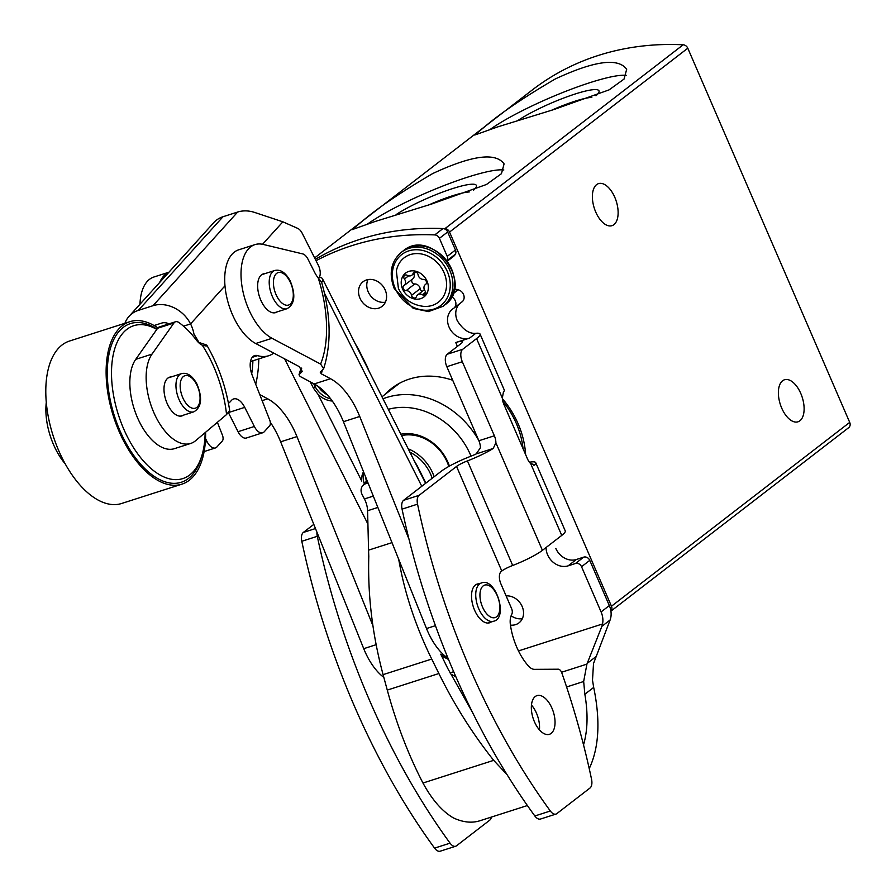 <?xml version="1.0" encoding="UTF-8"?>
<svg xmlns="http://www.w3.org/2000/svg" width="896" height="896" viewBox="0 0 896 896"><rect width="100%" height="100%" fill="white"/><g stroke="black" fill="none" stroke-linecap="round" stroke-linejoin="round"><path stroke-width="1.34" d="M362.152 221.312L352.139 229.645L374.92 221.547L431.312 204.142L486.483 184.475L501.458 173.678L504.09 163.89C495.611 152.118 471.822 155.344 432.723 173.544C401.968 191.542 378.448 207.458 362.152 221.312M610.915 611.15L848.691 427.661A5.018 4.211 -127.7 0 0 849.71 422.386L687.792 48.216A5.018 4.211 -127.7 0 0 683.166 44.8A301.056 252.37 -127.7 0 0 532.258 89.992L314.63 257.925M610.915 611.083A5.018 4.211 -127.7 0 0 611.464 606.234L449.546 232.064A5.018 4.211 -127.7 0 0 444.92 228.648A301.056 252.37 -127.7 0 0 315.358 259.358A301.056 252.37 -127.7 0 1 442.994 228.558A5.018 4.211 -127.7 0 1 447.653 231.986L455.459 250.018A5.018 4.211 -127.7 0 1 455.403 254.173A10.035 8.411 -127.7 0 1 453.499 256.413L447.384 261.128M484.736 126.706L474.723 135.05L497.504 126.952L553.896 109.547L609.067 89.88L624.042 79.083L626.685 69.283C618.195 57.523 594.406 60.749 555.318 78.949C524.563 96.936 501.032 112.862 484.736 126.706M596.59 184.643A22.075 11.525 72.2 0 0 594.955 210.101A22.075 11.525 72.2 0 0 611.99 225.669A22.075 11.525 72.2 0 0 616.224 201.13A22.075 11.525 72.2 0 0 598.506 183.624A22.075 11.525 72.2 0 0 596.59 184.643M782.589 380.778A22.075 11.525 72.2 0 0 780.954 406.235A22.075 11.525 72.2 0 0 797.989 421.803A22.075 11.525 72.2 0 0 802.211 397.264A22.075 11.525 72.2 0 0 784.504 379.758A22.075 11.525 72.2 0 0 782.589 380.778M502.365 398.597A84.795 71.086 52.3 0 1 518.157 423.853A84.795 71.086 52.3 0 1 525.616 454.586M503.832 169.982A82.79 13.093 -23.4 0 0 440.664 186.894A82.79 13.093 -23.4 0 0 367.125 224.336M473.379 190.366A48.81 7.717 -23.4 0 0 476.314 186.827A48.81 7.717 -23.4 0 0 448.078 190.109A48.81 7.717 -23.4 0 0 396.099 214.603M626.427 75.387A82.79 13.093 -23.4 0 0 563.259 92.299A82.79 13.093 -23.4 0 0 489.709 129.741M595.963 95.771A48.81 7.717 -23.4 0 0 598.898 92.232A48.81 7.717 -23.4 0 0 570.662 95.502A48.81 7.717 -23.4 0 0 518.683 120.008M469.246 191.957A42.986 6.798 -23.4 0 0 429.128 204.781M591.83 97.362A42.986 6.798 -23.4 0 0 551.712 110.186M523.062 448.683A80.035 67.088 -127.7 0 0 516.342 423.506A80.035 67.088 -127.7 0 0 502.846 401.363M401.531 435.59A40.141 33.645 52.3 0 1 448.806 466.446M400.848 434.224A42.146 35.336 52.3 0 1 449.422 466.11M382.995 398.81A80.035 67.088 52.3 0 1 478.699 440.317M388.293 409.326A70 58.677 52.3 0 1 471.05 456.165M368.032 482.966L365.893 483.65A10.035 8.109 -140.7 0 0 362.622 485.834A10.035 8.109 -140.7 0 0 362.242 494.805L364.426 498.949A15.053 7.851 72.2 0 1 367.584 510.742L368.57 550.144A208.734 108.909 72.2 0 0 368.794 556.293C367.662 595.347 372.422 634.794 383.085 674.643L387.274 690.088C396.514 723.946 408.419 754.925 422.968 783.026C431.995 799.669 442.109 811.283 453.32 817.869C462.896 822.338 471.744 823.312 479.875 820.77L527.397 805.538M507.046 774.637L493.685 760.346L422.968 783.026M583.531 744.856C587.709 730.498 588.157 713.619 584.853 694.232L583.666 681.498L586.914 664.126L601.877 626.338L610.109 619.987L610.781 617.613A20.07 16.822 -127.7 0 0 609.325 605.584L589.758 560.37A5.018 4.211 -127.7 0 0 583.722 557.133L576.386 559.485A17.058 14.302 -127.7 0 1 555.834 548.475M589.232 768.634C599.054 747.734 600.544 720.664 593.69 687.422L592.502 680.21L593.51 663.555L610.109 619.987M512.691 565.466A11.043 1.747 -23.4 0 0 501.794 571.021L501.29 571.413A10.035 5.242 -107.8 0 0 500.898 583.845L511.538 608.451A5.018 2.621 -107.8 0 1 511.963 613.816L511.067 615.877A16.262 8.478 -107.8 0 0 510.339 624.344A46.446 24.237 -107.8 0 0 527.554 664.989A15.59 8.142 -107.8 0 0 534.8 669.346L558.331 669.211A5.018 2.621 -107.8 0 1 561.859 673.019A456.602 238.246 -107.8 0 1 585.234 751.677L585.85 754.174A456.602 238.246 -107.8 0 1 591.539 779.206A10.035 5.242 -107.8 0 1 589.994 788.032L556.83 813.624A10.035 5.242 -107.8 0 1 555.957 814.083A10.035 5.242 -107.8 0 1 550.334 811.003A456.602 238.246 -107.8 0 1 417.547 504.157A10.035 5.242 -107.8 0 1 419.093 495.331L456.546 466.435A11.043 1.747 156.6 0 1 467.443 460.891L512.691 565.466A30.106 4.76 -23.4 0 0 542.416 550.334L561.747 535.416A33.118 5.242 -23.4 0 0 565.242 530.891L535.73 462.683A33.118 5.242 156.6 0 1 534.901 464.8L534.352 465.147M313.802 524.373L303.341 532.448A10.035 5.242 72.2 0 0 301.795 541.274A456.602 238.246 72.2 0 0 434.571 848.12A10.035 5.242 72.2 0 0 440.205 851.2L455.694 846.238A10.035 5.242 -107.8 0 1 450.061 843.158A456.602 238.246 -107.8 0 1 317.285 536.312A10.035 5.242 -107.8 0 1 316.938 532.157M491.411 817.074A10.035 5.242 -107.8 0 1 489.72 820.176L456.557 845.768A10.035 5.242 -107.8 0 1 455.694 846.238M539.426 729.87A20.317 10.606 72.2 0 0 536.48 713.171A20.317 10.606 72.2 0 0 531.462 705.04M451.595 296.778A7.022 5.891 52.3 0 1 453.858 308.168A7.022 5.891 52.3 0 1 453.454 308.448A17.058 14.302 52.3 0 0 452.491 309.12A17.058 14.302 52.3 0 0 450.184 329.291A17.058 14.302 52.3 0 0 469.594 338.094L455.739 342.53A14.045 2.218 156.6 0 1 462.571 341.634A14.045 2.218 156.6 0 1 461.093 343.549L447.227 354.245A10.035 5.242 72.2 0 0 446.835 366.688L478.878 440.742A10.035 5.242 72.2 0 1 480.402 447.776L476.168 453.925A11.043 1.747 156.6 0 1 470.781 456.266A30.106 4.76 156.6 0 0 441.056 471.408L403.603 500.304A10.035 5.242 72.2 0 0 402.058 509.13A456.602 238.246 72.2 0 0 534.845 815.976A10.035 5.242 72.2 0 0 540.467 819.045L555.957 814.083M551.163 733.387A20.317 10.606 -107.8 0 1 549.394 734.317A20.317 10.606 -107.8 0 1 533.098 718.211A20.317 10.606 -107.8 0 1 536.984 695.621A20.317 10.606 -107.8 0 1 552.664 709.946A20.317 10.606 -107.8 0 1 551.163 733.387M491.075 622.037A20.317 10.606 -107.8 0 1 489.574 622.787A20.317 10.606 -107.8 0 1 473.278 606.67A20.317 10.606 -107.8 0 1 477.165 584.08A20.317 10.606 -107.8 0 1 478.822 583.811M529.435 462.235A33.118 5.242 156.6 0 1 535.73 462.683M533.646 465.203L534.901 464.8L530.667 463.579L561.747 535.416M511.123 615.754A15.557 13.037 -127.7 0 0 522.346 618.643M510.44 625.117A15.557 13.037 -127.7 0 0 519.019 622.843A15.557 13.037 -127.7 0 0 521.864 605.853A15.557 13.037 -127.7 0 0 506.117 595.907M601.877 626.338L602.549 623.963A20.07 16.822 52.3 0 0 601.093 611.934L581.538 566.72A5.018 4.211 52.3 0 0 575.49 563.483L568.154 565.835A17.058 14.302 52.3 0 1 546.078 547.512M451.651 674.498L455.907 676.838M469.594 338.094L475.787 333.312C469.213 333.906 463.053 329.717 457.285 320.723A17.058 14.302 -127.7 0 1 459.648 303.699M475.787 333.312A33.118 5.242 156.6 0 1 480.066 334.062A33.118 5.242 156.6 0 1 476.571 338.587L462.717 349.283A10.035 5.242 72.2 0 0 462.314 361.715L494.368 435.781L478.878 440.742M476.571 338.587L502.331 398.093L503.418 392.045A33.118 5.242 -23.4 0 0 504.246 389.939L480.066 334.062M366.464 279.966A15.557 13.037 -127.7 0 0 363.059 281.747A15.557 13.037 -127.7 0 0 362.242 302.03A15.557 13.037 -127.7 0 0 382.066 306.376A15.557 13.037 -127.7 0 0 384.171 287.986A15.557 13.037 -127.7 0 0 366.464 279.966M384.843 394.565A80.786 67.715 52.3 0 1 391.686 388.338A80.786 67.715 52.3 0 1 452.704 380.251M316.03 260.714A301.056 252.37 52.3 0 1 434.762 234.909A5.018 4.211 52.3 0 1 439.421 238.336L447.227 256.368A5.018 4.211 52.3 0 1 447.171 260.523A10.035 8.411 52.3 0 1 447.07 260.714M530.667 463.579A10.035 5.242 72.2 0 1 527.43 458.786L503.821 404.219A10.035 5.242 72.2 0 1 502.331 398.093M494.368 435.781A10.035 5.242 72.2 0 1 495.891 442.803L493.226 448.459A30.106 4.76 156.6 0 1 467.443 460.891M461.686 302.098A7.022 5.891 -127.7 0 0 462.09 301.818A7.022 5.891 -127.7 0 0 463.77 295.109A7.022 5.891 -127.7 0 0 458.17 289.8A169.994 142.498 -127.7 0 0 454.306 288.938M395.954 385.347A80.786 67.715 -127.7 0 0 393.075 388.214M367.965 279.597A15.557 13.037 -127.7 0 0 370.474 295.68A15.557 13.037 -127.7 0 0 385.392 302.176M472.573 712.544L447.877 668.662L440.731 654.17M493.685 760.346C472.898 734.25 454.619 705.309 438.883 673.534L431.726 659.053C415.52 625.979 404.522 592.749 398.72 559.373M402.55 288.938A15.053 12.622 52.3 0 1 415.778 271.242A15.053 12.622 52.3 0 1 426.003 294.874A15.053 12.622 52.3 0 1 402.55 288.938M411.51 295.378A5.018 4.211 -127.7 0 0 406.112 290.64A2.834 2.374 -127.7 0 1 403.95 285.656A5.018 4.211 -127.7 0 0 404.13 285.522A5.018 4.211 -127.7 0 0 404.432 279.037A2.834 2.374 -127.7 0 1 407.221 275.307A5.018 4.211 52.3 0 0 411.869 275.184A5.018 4.211 52.3 0 0 413.101 273.414A2.834 2.374 -127.7 0 1 418.051 274.669A5.018 4.211 -127.7 0 0 423.45 279.406A2.834 2.374 -127.7 0 1 425.6 284.39A5.018 4.211 -127.7 0 0 425.421 284.514A5.018 4.211 -127.7 0 0 425.118 291.01A2.834 2.374 -127.7 0 1 422.33 294.739A5.018 4.211 -127.7 0 0 417.693 294.862A5.018 4.211 -127.7 0 0 416.45 296.621A2.834 2.374 -127.7 0 1 411.51 295.378L420.168 288.691A5.018 4.211 -127.7 0 0 414.77 283.954L406.112 290.64M396.368 271.04A28.034 23.509 52.3 0 1 423.45 254.43A28.034 23.509 52.3 0 1 446.566 284.379A28.034 23.509 52.3 0 1 423.629 306.365C411.824 304.954 403.402 298.928 398.384 288.299L396.368 271.04M412.362 279.182A2.834 2.374 -127.7 0 0 414.77 283.954M404.309 285.387L412.619 278.97A5.018 4.211 -127.7 0 0 412.798 278.835A5.018 4.211 -127.7 0 0 413.851 273.65M420.168 288.691A2.834 2.374 -127.7 0 0 422.363 291.245M332.304 401.038A20.07 16.386 -137.9 0 1 318.058 394.374L313.466 388.214L310.262 381.853M363.53 471.755A20.07 16.386 -137.9 0 0 361.738 481.04L318.058 394.374M330.512 378.717L314.205 383.947L300.104 376.454L299.006 374.741L302.299 371.414L299.141 366.576L255.707 343.515A50.176 26.186 -107.8 0 1 226.061 293.754A50.176 26.186 -107.8 0 1 238.65 249.838L254.957 244.619A50.176 26.186 72.2 0 0 242.368 288.523A50.176 26.186 72.2 0 0 272.014 338.285L320.6 364.078L323.646 368.67L320.23 372.187L321.306 373.822L330.512 378.717A60.211 31.416 -107.8 0 1 359.722 416.472L343.426 421.702L426.507 628.544A50.176 26.186 -107.8 0 0 448.056 658.314M259.762 394.61L267.736 398.843L262.125 400.635M323.658 368.67C331.509 343.784 330.882 315.112 321.742 282.677L318.192 277.85A20.07 10.472 72.2 0 1 314.574 272.238L308 259.19A10.035 5.242 72.2 0 0 302.702 253.904L263.2 244.429A50.176 26.186 72.2 0 0 254.957 244.619M168.851 272.294A50.176 26.186 72.2 0 0 159.622 282.509M168.952 272.194L153.877 277.021A50.176 26.186 72.2 0 0 139.966 304.248M408.957 539.034L359.722 416.472M267.736 398.843A60.211 31.416 72.2 0 1 296.957 436.598L372.893 625.654M296.957 436.598L280.65 441.829L363.731 648.67A50.176 26.186 72.2 0 0 383.835 677.41M314.205 383.947A60.211 31.416 -107.8 0 1 343.426 421.702M280.65 441.829A60.211 31.416 72.2 0 0 270.29 422.251M319.334 277.334A30.106 7.437 153.3 0 1 322.526 278.835A30.106 7.437 153.3 0 1 321.686 282.509M264.947 273.638A20.317 10.606 72.2 0 0 263.29 273.907A20.317 10.606 72.2 0 0 260.635 275.666A20.317 10.606 72.2 0 0 260.422 299.286A20.317 10.606 72.2 0 0 275.699 312.603A20.317 10.606 72.2 0 0 277.211 311.864M171.304 376.902A20.317 10.606 72.2 0 0 169.635 377.171A20.317 10.606 72.2 0 0 167.978 405.227A20.317 10.606 72.2 0 0 182.045 415.878A20.317 10.606 72.2 0 0 183.557 415.128M273.75 353.091A60.211 31.416 -107.8 0 1 268.699 355.734A60.211 31.416 -107.8 0 1 257.589 355.634A16.061 8.378 -107.8 0 0 254.632 355.6A16.061 8.378 -107.8 0 0 252.202 375.245L269.73 420.101A5.018 2.621 -107.8 0 1 269.629 425.802L264.264 431.738A12.04 6.283 -107.8 0 1 262.685 432.779A12.04 6.283 -107.8 0 1 254.352 426.474L244.72 407.366A16.061 8.378 -107.8 0 0 233.598 398.955A16.061 8.378 -107.8 0 0 231.504 400.355L230.138 401.856A12.04 6.283 -107.8 0 1 229.746 402.237L228.458 403.323M206.741 345.061L206.338 346.035L202.283 345.218A20.07 10.472 72.2 0 1 196.347 340.043A84.997 44.352 72.2 0 0 178.976 322.582A10.035 5.242 72.2 0 0 175.549 321.754A10.035 5.242 72.2 0 0 173.925 323.008L152.006 354.133A50.176 26.186 72.2 0 0 153.776 412.429A50.176 26.186 72.2 0 0 190.725 443.442A50.176 26.186 72.2 0 0 195.63 440.686L226.554 414.557L229.678 410.39C226.005 386.971 218.355 365.198 206.741 345.061L199.674 342.698M318.595 278.32L318.763 278.13A10.035 5.242 -107.8 0 0 318.27 265.149L302.288 233.442A10.035 5.242 -107.8 0 0 297.73 228.39L282.867 221.816L254.621 212.43A30.106 24.584 -137.9 0 0 237.664 212.038L152.97 305.704A30.106 24.584 42.1 0 1 190.557 323.915A20.07 10.472 -107.8 0 1 193.984 334.208A119.291 62.25 -107.8 0 1 199.058 342.653M190.725 443.442L174.418 448.661A50.176 26.186 -107.8 0 1 137.469 417.659A50.176 26.186 -107.8 0 1 135.71 359.363L157.629 328.238A10.035 5.242 -107.8 0 1 159.242 326.984L175.549 321.754M46.29 402.315A50.176 26.186 72.2 0 0 65.184 463.826M205.52 438.558L207.066 441.627A12.04 6.283 72.2 0 0 215.41 447.944A12.04 6.283 72.2 0 0 216.978 446.891L222.342 440.966A5.018 2.621 72.2 0 0 222.454 435.254L217.381 422.307M262.685 432.779L246.389 438.01A12.04 6.283 -107.8 0 1 238.045 431.704L228.48 412.72M268.699 355.734L252.392 360.965A60.211 31.416 -107.8 0 1 250.51 361.446M237.664 212.038L222.992 216.742A30.106 24.584 -137.9 0 0 213.786 222.6L129.102 316.277A30.106 24.584 42.1 0 1 138.298 310.408L152.97 305.704M168.963 323.87A10.035 8.198 42.1 0 0 161.728 323.075L154.056 325.528M124.958 323.266A30.106 24.584 42.1 0 1 129.102 316.277M157.875 327.914A85.299 44.509 72.2 0 0 129.83 321.698L69.507 341.04A85.299 44.509 72.2 0 0 53.166 435.859A85.299 44.509 72.2 0 0 121.587 503.496L181.922 484.154A85.299 44.509 72.2 0 0 205.61 432.253M129.83 321.698A85.299 44.509 72.2 0 0 113.49 416.517A85.299 44.509 72.2 0 0 181.922 484.154M157.002 329.123A83.294 43.456 72.2 0 0 107.744 362.88A83.294 43.456 72.2 0 0 143.909 467.712A83.294 43.456 72.2 0 0 201.309 457.565L202.104 454.798A80.282 41.888 72.2 0 0 205.128 432.656M156.8 329.403A80.282 41.888 72.2 0 0 111.731 366.061A80.282 41.888 72.2 0 0 147.627 465.427A80.282 41.888 72.2 0 0 202.104 454.798M444.92 228.648L683.166 44.8M611.464 606.234L849.71 422.386M449.546 232.064L687.792 48.216M409.875 452.144A38.461 32.245 52.3 0 1 432.163 478.274M408.206 448.829A40.04 33.566 52.3 0 1 434.146 476.739M367.506 481.667L365.893 483.65M373.307 496.104L364.426 498.949M583.666 681.498L566.597 686.974M456.546 466.435L501.794 571.021M602.549 623.963L518.482 650.922M453.678 671.698L449.994 672.885M586.914 664.126L561.546 672.258M455.739 342.53L457.408 346.394M550.334 811.003L534.845 815.976M417.547 504.157L402.058 509.13M462.314 361.715L446.835 366.688M493.226 448.459L476.168 453.925M419.093 495.331L403.603 500.304M315.482 528.55L303.341 532.448M495.891 442.803L542.416 550.334M462.717 349.283L447.227 354.245M450.061 843.158L434.571 848.12M317.285 536.312L301.795 541.274M434.762 234.909L442.994 228.558M439.421 238.336L447.653 231.986M447.227 256.368L455.459 250.018M447.171 260.523L455.403 254.173M452.928 293.843L458.17 289.8M575.49 563.483L583.722 557.133M568.154 565.835L576.386 559.485M581.538 566.72L589.758 560.37M601.093 611.934L609.325 605.584M584.853 694.232L593.69 687.422M587.227 663.376L595.694 656.835M377.866 507.45L367.584 510.742M392 542.64L368.57 550.144M431.726 659.053L383.085 674.643M438.883 673.534L387.274 690.088M395.192 288.366A32.11 26.925 52.3 0 1 423.416 250.622A32.11 26.925 52.3 0 1 445.222 301.022A32.11 26.925 52.3 0 1 395.192 288.366M442.982 306.354L428.456 311.584L413.258 308.403L394.218 288.501C388.595 273.504 390.958 261.442 401.296 252.325A34.115 28.605 52.3 0 1 444.786 261.867A34.115 28.605 52.3 0 1 442.982 306.354L444.718 305.01A34.115 28.605 52.3 0 0 446.522 260.523A34.115 28.605 52.3 0 0 403.032 250.992C431.222 226.464 475.586 283.954 444.718 305.01M408.587 275.834L404.432 279.037M414.938 272.003L413.101 273.414M425.678 292.152L422.33 294.739M447.429 657.888A32.11 26.925 52.3 0 1 440.754 654.214M284.648 358.882L367.92 524.093M272.014 338.285L255.707 343.515M435.434 625.677L426.507 628.544M376.13 644.694L363.731 648.67M324.475 293.238L421.781 486.282M322.246 370.485A115.752 60.402 -107.8 0 1 321.306 373.822M318.192 277.85A97.888 51.072 -107.8 0 1 320.6 364.078M258.798 358.904A108.192 56.448 -107.8 0 1 255.707 384.238M252.918 360.797A103.365 53.928 -107.8 0 1 251.698 373.867M301.65 368.469A103.365 53.928 -107.8 0 1 299.914 373.822M482.451 586.578A17.058 8.904 72.2 0 0 487.894 615.048A17.058 8.904 72.2 0 0 499.33 602.392A17.058 8.904 72.2 0 0 482.451 586.578M478.688 584.763A20.07 10.472 72.2 0 0 478.475 608.093A20.07 10.472 72.2 0 0 493.573 621.242C508.771 618.162 495.477 576.677 481.32 583.016A20.07 10.472 72.2 0 0 478.688 584.763M417.29 466.861A20.07 4.962 -26.7 0 0 417.211 465.808L425.914 483.09M358.21 349.63A20.07 4.962 -26.7 0 0 358.12 348.578L366.878 365.938A20.07 4.962 -26.7 0 1 366.968 367.002M365.837 477.501A18.066 14.75 -137.9 0 0 366.397 481.219M363.91 472.718A20.07 16.386 -137.9 0 0 364.314 483.762M318.226 386.434A18.066 14.75 -137.9 0 0 327.32 394.733M313.656 383.656L315.067 386.456L313.466 388.214M316.68 385.392L315.067 386.456A20.07 16.386 -137.9 0 0 330.702 398.854M224.997 285.824L190.557 323.915L183.523 326.178M152.006 354.133L135.71 359.363M173.925 323.008L157.629 328.238M254.352 426.474L238.045 431.704M244.72 407.366L228.659 412.518M207.066 441.627L205.307 442.198M257.589 355.634L252.235 357.347M222.992 216.742L138.298 310.408M282.867 221.816L262.55 244.283M202.283 345.218A88.256 46.054 -107.8 0 1 226.554 414.557M156.117 324.867L155.019 326.088M196.717 384.642A17.058 8.904 72.2 0 0 180.365 382.816A17.058 8.904 72.2 0 0 193.256 408.386A17.058 8.904 72.2 0 0 196.717 384.642M181.541 373.621A20.07 10.472 72.2 0 0 177.688 395.931A20.07 10.472 72.2 0 0 193.794 411.846C201.578 407.322 202.642 398.07 196.963 384.07C192.394 375.749 187.253 372.266 181.541 373.621L168.134 377.922M289.957 281.501A17.058 8.904 72.2 0 0 273.616 279.675A17.058 8.904 72.2 0 0 286.496 305.245A17.058 8.904 72.2 0 0 289.957 281.501M274.781 270.48A20.07 10.472 72.2 0 0 270.939 292.79A20.07 10.472 72.2 0 0 287.045 308.706C294.829 304.192 295.882 294.93 290.203 280.93C285.645 272.608 280.504 269.125 274.781 270.48L261.789 274.646M381.976 396.782L399.448 383.298M453.858 308.168L462.09 301.818M367.024 480.458L362.622 485.834M401.296 252.325L403.032 250.992M412.798 278.835L404.13 285.522M415.845 272.104L411.869 275.184M424.368 289.699L417.693 294.862M441.616 655.962L448.526 659.467M322.526 278.835L425.6 483.336M299.006 374.741L301.112 367.909M487.917 623.056L493.573 621.242M475.664 584.83L481.32 583.016M414.198 460.723L417.211 465.808M369.141 371.314L366.878 365.938M355.118 343.504L358.12 348.578M215.41 447.944L204.109 451.562M180.387 416.147L193.794 411.846M274.042 312.872L287.045 308.706"/></g></svg>
